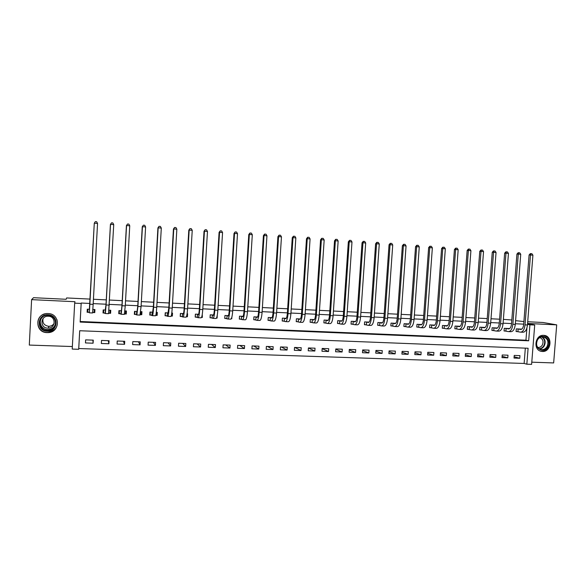 <?xml version="1.0" encoding="UTF-8"?>
<svg xmlns="http://www.w3.org/2000/svg" width="586" height="586" viewBox="0 0 586 586"><rect width="100%" height="100%" fill="white"/><g stroke="black" fill="none" stroke-linecap="round" stroke-linejoin="round"><path stroke-width="0.88" d="M51.326 329.698L49.078 330.05M47.1 332.614L47.964 332.606C60.299 332.548 60.439 313.627 48.089 313.554L47.81 313.547C35.05 312.851 34.332 332.614 47.1 332.614M542.365 351.475C551.375 352.215 552.979 335.785 543.925 335.368L543.64 335.353C534.952 334.547 532.842 350.267 541.486 351.38L542.365 351.475M78.692 349.293L72.225 349.08L74.671 303.152L81.154 303.46L80.15 322.073L528.675 340.803L529.927 324.82L534.703 325.047L531.612 364.36L526.843 364.199L528.096 348.252L79.689 330.738L78.692 349.293L78.751 348.538L524.133 363.459L526.843 364.199M90.163 299.094L66.636 297.944L66.145 299.285L33.512 297.695L31.607 299.636L29.3 345.073L72.364 346.538M531.788 362.185L553.66 362.932L556.7 324.864L527.576 323.465M527.715 321.743L542.995 322.49L556.7 324.864M524.133 363.459L525.327 348.15M79.703 330.746L78.751 348.538M519.965 355.629L514.23 355.416L514.025 358.068L519.76 358.273L519.965 355.629M507.989 355.189L502.209 354.984L502.004 357.643L507.784 357.848L507.989 355.189M495.91 354.757L490.072 354.545L489.874 357.218L495.705 357.423L495.91 354.757M483.721 354.31L477.839 354.098L477.634 356.786L483.523 356.991L483.721 354.31M471.43 353.863L465.489 353.651L465.291 356.347L471.232 356.559L471.43 353.863M459.028 353.417L453.037 353.197L452.839 355.907L458.831 356.12L459.028 353.417M446.517 352.962L440.474 352.743L440.276 355.468L446.32 355.68L446.517 352.962M433.896 352.501L427.795 352.281L427.597 355.021L433.699 355.233L433.896 352.501M421.158 352.04L415.005 351.82L414.807 354.567L420.96 354.786L421.158 352.04M408.31 351.578L402.099 351.351L401.908 354.112L408.112 354.332L408.31 351.578M395.345 351.109L389.082 350.882L388.884 353.651L395.147 353.871L395.345 351.109M382.262 350.633L375.941 350.399L375.743 353.182L382.065 353.409L382.262 350.633M369.063 350.15L362.683 349.923L362.485 352.721L368.865 352.94L369.063 350.15M355.739 349.666L349.3 349.439L349.11 352.245L355.548 352.472L355.739 349.666M342.297 349.183L335.8 348.948L335.602 351.768L342.099 351.996L342.297 349.183M328.724 348.692L322.168 348.45L321.978 351.285L328.534 351.519L328.724 348.692M315.034 348.194L308.412 347.952L308.229 350.802L314.843 351.036L315.034 348.194M301.211 347.688L294.531 347.447L294.34 350.311L301.021 350.545L301.211 347.688M287.257 347.183L280.518 346.941L280.328 349.813L287.074 350.054L287.257 347.183M273.179 346.678L266.374 346.429L266.19 349.315L272.995 349.556L273.179 346.678M258.961 346.158L252.09 345.908L251.907 348.809L258.778 349.058L258.961 346.158M244.618 345.637L237.682 345.388L237.498 348.304L244.435 348.545L244.618 345.637M230.13 345.11L223.127 344.861L222.944 347.791L229.946 348.04L230.13 345.11M215.501 344.583L208.433 344.326L208.257 347.271L215.326 347.52L215.501 344.583M200.742 344.048L193.6 343.784L193.424 346.744L200.559 347L200.742 344.048M185.835 343.506L178.627 343.242L178.452 346.216L185.652 346.473L185.835 343.506M170.782 342.957L163.501 342.693L163.326 345.681L170.607 345.938L170.782 342.957M155.583 342.407L148.229 342.143L148.06 345.147L155.407 345.403L155.583 342.407M140.23 341.85L132.81 341.579L132.641 344.597L140.061 344.861L140.23 341.85M124.73 341.286L117.237 341.015L117.068 344.048L124.562 344.312L124.73 341.286M109.077 340.722L101.51 340.444L101.341 343.491L108.908 343.762L109.077 340.722M93.269 340.144L85.629 339.873L85.461 342.935L93.101 343.206L93.269 340.144M523.701 324.146L515.35 323.75M511.549 323.567L503.088 323.164M499.294 322.989L490.709 322.578M486.937 322.395L478.227 321.978M474.462 321.802L465.628 321.377M461.878 321.201L452.919 320.769M449.176 320.593L440.093 320.161M436.365 319.985L427.15 319.538M423.436 319.363L414.09 318.916M410.39 318.74L400.912 318.293M397.22 318.117L387.61 317.656M383.933 317.48L374.183 317.011M370.528 316.843L360.632 316.367M356.991 316.191L346.956 315.715M343.33 315.539L333.148 315.056M329.544 314.887L319.216 314.389M315.62 314.221L305.145 313.722M301.57 313.547L290.942 313.041M287.389 312.873L276.607 312.36M273.069 312.192L262.132 311.664M258.616 311.503L247.519 310.968M244.018 310.8L232.759 310.265M229.28 310.097L217.86 309.555M214.395 309.386L202.807 308.837M199.372 308.675L187.615 308.111M184.194 307.95L172.269 307.379M168.871 307.218L156.77 306.639M153.4 306.478L141.116 305.892M137.769 305.731L125.301 305.138M121.976 304.976L109.326 304.376M106.029 304.215L93.196 303.607M89.922 303.453L81.19 303.035L80.201 321.509L525.95 340.202L526.902 328.021M521.789 329.12L516.295 328.871L516.083 331.53L517.65 331.595M509.673 328.563L504.26 328.314L504.048 330.987L505.63 331.053M497.463 328.006L492.115 327.757L491.91 330.438L493.5 330.511M485.135 327.435L479.868 327.193L479.663 329.889L481.267 329.962M472.704 326.871L467.518 326.629L467.313 329.332L468.932 329.405M460.157 326.292L455.051 326.058L454.853 328.775L456.479 328.849M447.499 325.713L442.474 325.479L442.276 328.211L443.924 328.285M434.731 325.127L429.787 324.9L429.589 327.64L431.252 327.713M421.839 324.534L416.99 324.314L416.793 327.069L418.47 327.142M408.838 323.933L404.076 323.721L403.879 326.483L405.571 326.563M395.718 323.333L391.045 323.12L390.847 325.897L392.554 325.977M382.475 322.725L377.889 322.52L377.699 325.311L379.42 325.384M369.107 322.117L364.617 321.904L364.426 324.71L366.162 324.791M355.621 321.494L351.226 321.296L351.036 324.109L352.787 324.19M342.012 320.872L337.712 320.674L337.521 323.501L339.294 323.582M328.27 320.242L324.073 320.044L323.882 322.893L325.67 322.974M314.404 319.604L310.302 319.414L310.111 322.271L311.92 322.351M300.398 318.96L296.406 318.777L296.216 321.648L298.04 321.729M286.268 318.315L282.379 318.132L282.196 321.018L284.034 321.099M272.007 317.656L268.22 317.487L268.036 320.381L269.89 320.469M257.598 316.997L253.928 316.828L253.745 319.744L255.621 319.824M243.058 316.33L239.498 316.169L239.315 319.092L241.205 319.18M246.31 318.652L245.959 319.392M228.379 315.656L224.936 315.495L224.753 318.44L226.657 318.52M231.858 317.165L231.763 318.755L231.294 318.733M216.49 318.066L217.12 318.095L217.274 315.143M213.553 314.975L210.228 314.821L210.044 317.78L211.971 317.861M201.533 317.392L202.346 317.429L202.258 314.455M198.588 314.286L195.38 314.14L195.197 317.114L197.145 317.194M186.436 316.718L187.425 316.762L187.601 313.781L187.088 313.759M183.469 313.598L180.385 313.451L180.21 316.44L182.173 316.528M171.193 316.03L172.357 316.081L172.533 313.092L171.771 313.056M168.211 312.895L165.245 312.756L165.069 315.759L167.054 315.847M155.788 315.341L157.143 315.4L157.312 312.397L156.308 312.345M152.792 312.184L149.957 312.06L149.782 315.07L151.789 315.158M140.244 314.638L141.775 314.711L141.951 311.686L140.684 311.635M137.227 311.474L134.524 311.349L134.348 314.374L136.37 314.47M124.532 313.935L126.261 314.015L126.43 310.976L124.899 310.91M121.507 310.748L118.929 310.631L118.76 313.678L120.804 313.766M108.674 313.224L110.593 313.312L110.761 310.258L108.959 310.177M105.626 310.023L103.187 309.913L103.019 312.968L105.077 313.063M92.691 312.506L94.771 312.602L94.932 309.533L92.859 309.437M89.585 309.283L87.285 309.181L87.116 312.257L89.197 312.345M93.43 299.256L106.271 299.885M109.567 300.047L122.218 300.669M125.543 300.83L138.01 301.446M141.358 301.607L153.642 302.215M157.011 302.376L169.12 302.969M172.511 303.138L184.451 303.724M187.864 303.892L199.628 304.471M203.064 304.639L214.652 305.203M218.109 305.379L229.536 305.936M233.016 306.112L244.274 306.661M247.775 306.83L258.873 307.379M262.396 307.547L273.332 308.09M276.87 308.258L287.653 308.793M291.213 308.961L301.841 309.489M305.416 309.664L315.891 310.177M319.487 310.353L329.815 310.858M333.419 311.034L343.601 311.54M347.227 311.715L357.262 312.206M360.91 312.389L370.799 312.873M374.461 313.049L384.211 313.532M387.888 313.708L397.506 314.184M401.19 314.36L410.669 314.829M414.375 315.012L423.722 315.466M427.436 315.649L436.651 316.103M440.379 316.286L449.462 316.733M453.205 316.916L462.164 317.356M465.914 317.539L474.748 317.971M478.513 318.161L487.222 318.586M491.002 318.769L499.587 319.194M503.381 319.377L511.827 319.985M74.671 303.152L74.957 301.717L31.607 299.636M81.19 303.035L81.154 303.46M527.51 324.373L529.927 324.82M527.554 323.743L534.703 325.047M515.592 320.659L523.899 321.56M525.95 340.202L528.675 340.803M80.201 321.509L80.15 322.073M514.127 356.779L519.76 358.273M92.903 340.136L93.101 343.206M108.227 340.693L108.908 343.762M123.404 341.242L124.562 344.312M138.435 341.785L140.061 344.861M153.327 342.327L155.407 345.403M168.079 342.861L170.607 345.938M182.693 343.389L185.652 346.473M197.167 343.916L200.559 347M211.509 344.436L215.326 347.52M225.72 344.949L229.946 348.04M239.799 345.462L244.435 348.545M253.745 345.967L258.778 349.058M267.568 346.473L272.995 349.556M281.265 346.971L287.074 350.054M294.839 347.461L301.021 350.545M308.412 348.003L314.843 351.036M322.154 348.67L328.534 351.519M335.771 349.307L342.099 351.996M349.263 349.93L355.548 352.472M362.639 350.531L368.865 352.94M375.89 351.109L382.065 353.409M389.023 351.681L395.147 353.871M402.04 352.237L408.112 354.332M414.939 352.779L420.96 354.786M427.721 353.307L433.699 355.233M440.394 353.827L446.32 355.68M452.956 354.34L458.831 356.12M465.401 354.845L471.232 356.559M477.744 355.343L483.523 356.991M489.977 355.827L495.705 357.423M502.107 356.303L507.784 357.848M231.382 318.557L231.763 318.755M216.608 317.802L217.12 318.095M201.687 317.011L202.346 317.429M186.619 316.176L187.425 316.762M171.449 315.312L172.357 316.081M156.286 314.528L157.143 315.4M140.984 313.686L141.775 314.711M125.536 312.726L126.261 314.015M109.956 311.459L110.593 313.312M94.236 309.796L94.771 312.602M87.79 309.496L87.263 309.474M517.856 328.936L520.529 329.449C522.192 329.449 523.239 327.838 523.664 324.607L529.092 254.961L530.345 253.613L531.876 253.701L532.916 255.174L527.459 324.981C526.821 329.815 525.246 332.24 522.741 332.233L520.947 332.152M520.471 329.061L521.525 329.288M532.916 255.174L530.491 254.998L525.034 324.864C524.404 329.706 522.837 332.13 520.339 332.13L516.098 331.383M530.909 253.628L530.491 254.998L529.092 254.961M518.127 328.973L517.921 331.632M505.835 328.387L508.45 328.9C510.076 328.893 511.095 327.274 511.512 324.029L516.925 254.075L518.178 252.72L519.701 252.808L520.734 254.287L515.299 324.402C514.669 329.259 513.131 331.691 510.684 331.698L508.853 331.617M508.472 328.512L509.439 328.724M520.734 254.287L518.288 254.112L512.86 324.285C512.23 329.149 510.692 331.581 508.26 331.588L504.063 330.841M518.72 252.734L518.288 254.112L516.925 254.075M506.099 328.424L505.894 331.097M493.705 327.83L496.261 328.343C497.851 328.336 498.847 326.702 499.265 323.45L504.641 253.181L505.894 251.819L507.417 251.899L508.45 253.394L503.037 323.816C502.414 328.702 500.905 331.149 498.518 331.149L496.65 331.068M496.371 327.955L497.243 328.153M508.45 253.394L505.974 253.211L500.569 323.699C499.953 328.592 498.452 331.039 496.071 331.039L491.925 330.292M506.429 251.834L505.974 253.211L504.641 253.181M493.969 327.867L493.771 330.548M481.472 327.274L483.963 327.779C485.516 327.772 486.49 326.131 486.9 322.864L492.255 252.28L493.5 250.911L495.016 250.991L496.049 252.485L490.665 323.23C490.05 328.138 488.578 330.592 486.241 330.599L484.344 330.519M484.161 327.391L484.944 327.574M496.049 252.485L493.558 252.302L488.175 323.113C487.559 328.021 486.094 330.482 483.772 330.489L479.678 329.735M494.02 250.918L493.558 252.302L492.255 252.28M481.736 327.303L481.531 329.999M469.137 326.702L471.562 327.215C473.07 327.2 474.023 325.552 474.426 322.271L479.758 251.365L481.003 249.995L482.512 250.076L483.538 251.577L478.176 322.637C477.568 327.567 476.132 330.035 473.862 330.05L471.928 329.962M471.847 326.827L472.528 326.995M483.538 251.577L481.025 251.394L475.671 322.52C475.063 327.449 473.627 329.925 471.371 329.933L467.328 329.178M481.509 250.002L481.025 251.394L479.758 251.365M469.393 326.739L469.188 329.442M537.435 339.609C541.823 331.837 552.517 339.638 547.668 347.015C543.332 354.786 532.564 347.044 537.435 339.609M547.016 346.685C549.023 341.601 547.712 338.312 543.076 336.825C540.783 336.701 538.937 337.704 537.538 339.821C535.545 344.693 536.739 347.967 541.12 349.637C543.552 349.923 545.515 348.934 547.016 346.685M539.853 337.543C542.988 339.038 543.793 341.557 542.27 345.125C541.105 346.868 539.581 347.645 537.692 347.432L537.677 347.432M540.219 351.014L541.054 351.226C544.094 351.6 546.548 350.384 548.423 347.564C550.913 341.338 549.324 337.265 543.662 335.353M47.21 331.229C36.024 331.207 36.911 313.869 48.067 314.755C59.208 314.858 58.307 332.05 47.21 331.229M48.059 315.319L47.788 315.312C37.621 314.814 37.094 330.555 47.276 330.555L47.92 330.555C57.816 330.57 57.977 315.371 48.059 315.319M54.161 323.369C52.974 325.171 51.268 326.146 49.034 326.285L48.572 326.285C44.038 325.435 42.214 322.857 43.093 318.535M47.73 328.116C39.819 328.109 40.2 315.876 48.103 316.228L48.345 316.235C56.102 316.272 55.948 328.167 48.206 328.116L47.73 328.116M44.375 314.059C34.178 316.916 36.566 332.548 47.151 332.445L48.008 332.445C55.531 330.973 58.505 326.68 56.93 319.568M48.865 330.467L49.07 329.984L51.597 329.559M456.684 326.131L459.05 326.636C460.515 326.629 461.446 324.974 461.841 321.67L467.152 250.449L468.39 249.065L469.891 249.145L470.917 250.654L465.584 322.044C464.984 326.988 463.577 329.471 461.372 329.486L459.395 329.398M459.417 326.255L460.003 326.409M470.917 250.654L468.382 250.471L463.05 321.919C462.449 326.878 461.057 329.361 458.86 329.376L454.861 328.614M468.881 249.072L468.382 250.471L467.152 250.449M456.941 326.168L456.736 328.885M444.122 325.56L446.422 326.065C447.843 326.05 448.751 324.38 449.14 321.062L454.428 249.519L455.659 248.134L457.161 248.215L458.179 249.724L452.868 321.436C452.282 326.409 450.912 328.907 448.766 328.922L446.759 328.834M446.884 325.684L447.374 325.816M458.179 249.724L455.622 249.541L450.312 321.318C449.726 326.292 448.363 328.79 446.232 328.812L442.291 328.043M456.135 248.134L455.622 249.541L454.428 249.519M444.378 325.589L444.173 328.321M431.45 324.974L433.684 325.479C435.061 325.464 435.947 323.787 436.328 320.454L441.588 248.581L442.818 247.189L444.313 247.27L445.331 248.786L440.042 320.828C439.463 325.823 438.13 328.336 436.057 328.358L433.999 328.263M434.241 325.105L434.622 325.215M445.331 248.786L442.745 248.603L437.464 320.703C436.885 325.706 435.559 328.219 433.493 328.241L429.604 327.471M443.28 247.189L442.745 248.603L441.588 248.581M431.706 325.01L431.501 327.75M418.668 324.388L420.829 324.893C422.169 324.871 423.026 323.186 423.4 319.839L428.63 247.636L429.853 246.237L431.347 246.318L432.358 247.841L427.106 320.212C426.527 325.23 425.238 327.757 423.224 327.779L421.136 327.684M432.358 247.841L429.75 247.651L424.498 320.088C423.927 325.113 422.645 327.64 420.645 327.662L416.807 326.893M430.3 246.237L429.75 247.651L428.63 247.636M418.917 324.424L418.712 327.178M405.768 323.794L407.863 324.3C409.153 324.278 409.98 322.586 410.354 319.224L415.555 246.684L416.778 245.278L418.258 245.358L419.268 246.889L414.046 319.597C413.474 324.637 412.222 327.171 410.281 327.2L408.149 327.105M419.268 246.889L416.639 246.699L411.416 319.473C410.852 324.519 409.607 327.054 407.673 327.083L403.886 326.307M417.21 245.278L416.639 246.699L415.555 246.684M406.01 323.831L405.812 326.6M392.752 323.201L394.774 323.699C396.019 323.677 396.825 321.97 397.191 318.594L402.362 245.724L403.578 244.303L405.058 244.384L406.061 245.922L400.861 318.967C400.304 324.036 399.088 326.585 397.213 326.614L395.045 326.519M406.061 245.922L403.402 245.732L398.209 318.843C397.66 323.911 396.451 326.468 394.59 326.497L390.862 325.713M403.996 244.311L403.402 245.732L402.362 245.724M392.994 323.238L392.796 326.014M379.611 322.593L381.567 323.098C382.761 323.069 383.544 321.355 383.903 317.964L389.045 244.75L390.254 243.329L391.726 243.41L392.73 244.955L387.558 318.337C387.016 323.428 385.837 325.992 384.035 326.021L381.816 325.926M392.73 244.955L390.049 244.758L384.885 318.213C384.343 323.304 383.171 325.867 381.383 325.904L377.706 325.12M390.657 243.329L390.049 244.758L389.045 244.75M379.853 322.63L379.655 325.42M366.36 321.985L368.235 322.483C369.385 322.454 370.14 320.732 370.491 317.326L375.604 243.776L376.805 242.34L378.278 242.421L379.274 243.974L374.132 317.7C373.597 322.813 372.462 325.391 370.726 325.428L368.477 325.325M379.274 243.974L376.571 243.776L371.436 317.568C370.901 322.688 369.773 325.267 368.052 325.311L364.441 324.519M377.194 242.34L376.571 243.776L375.604 243.776M366.594 322.022L366.397 324.827M352.984 321.377L354.786 321.868C355.885 321.839 356.61 320.11 356.955 316.682L362.038 242.787L363.239 241.344L364.697 241.425L365.693 242.978L360.588 317.055C360.06 322.19 358.962 324.783 357.306 324.827L355.006 324.725M365.693 242.978L362.961 242.78L357.863 316.923C357.335 322.066 356.251 324.666 354.603 324.71L351.051 323.911M363.606 241.344L362.961 242.78L362.038 242.787M353.212 321.406L353.021 324.226M339.484 320.754L341.213 321.245C342.261 321.216 342.957 319.473 343.301 316.03L348.348 241.784L349.542 240.341L350.992 240.414L351.988 241.981L346.912 316.403C346.392 321.567 345.337 324.175 343.755 324.219L341.411 324.117M351.988 241.981L349.227 241.776L344.158 316.279C343.645 321.443 342.598 324.051 341.03 324.102L337.536 323.296M349.893 240.333L349.227 241.776L348.348 241.784M339.712 320.791L339.521 323.619M325.86 320.132L327.508 320.623C328.504 320.586 329.171 318.835 329.508 315.378L334.525 240.78L335.712 239.322L337.162 239.403L338.151 240.971L333.104 315.751C332.599 320.938 331.588 323.56 330.079 323.611L327.691 323.501M338.151 240.971L335.368 240.765L330.328 315.62C329.823 320.813 328.819 323.435 327.325 323.487L323.897 322.681M336.049 239.315L335.368 240.765L334.525 240.78M326.08 320.168L325.889 323.011M312.111 319.495L313.678 319.993C314.623 319.949 315.261 318.191 315.59 314.711L320.571 239.762L321.758 238.297L323.194 238.377L324.175 239.952L319.165 315.092C318.674 320.3 317.707 322.937 316.272 322.989L313.84 322.879M324.175 239.952L321.37 239.747L316.367 314.953C315.869 320.176 314.916 322.813 313.495 322.864L310.126 322.051M322.073 238.29L321.37 239.747L320.571 239.762M312.323 319.531L312.14 322.388M298.23 318.865L299.717 319.348C300.611 319.304 301.219 317.539 301.541 314.045L306.493 238.736L307.665 237.264L309.1 237.337L310.075 238.927L305.101 314.418C304.617 319.656 303.695 322.307 302.339 322.366L299.864 322.256M310.075 238.927L307.24 238.714L302.273 314.286C301.79 319.531 300.874 322.183 299.534 322.241L296.238 321.421M307.965 237.257L307.24 238.714L306.493 238.736M298.442 318.894L298.252 321.765M284.217 318.22L285.624 318.703C286.466 318.659 287.045 316.88 287.36 313.371L292.268 237.696L293.44 236.217L294.868 236.297L295.842 237.887L290.898 313.744C290.422 319.011 289.55 321.67 288.275 321.736L285.756 321.626M295.842 237.887L292.978 237.674L288.041 313.613C287.572 318.879 286.7 321.546 285.448 321.611L282.21 320.784M293.725 236.209L292.978 237.674L292.268 237.696M284.43 318.257L284.247 321.135M270.08 317.568L271.399 318.052C272.182 318.008 272.732 316.22 273.039 312.69L277.918 236.649L279.075 235.162L280.496 235.235L281.463 236.839L276.563 313.063C276.094 318.352 275.266 321.033 274.08 321.099L271.508 320.989M281.463 236.839L278.577 236.627L273.677 312.931C273.215 318.22 272.395 320.908 271.223 320.974L268.051 320.139M279.346 235.154L278.577 236.627L277.918 236.649M270.285 317.605L270.102 320.505M255.804 316.916L257.042 317.4C257.767 317.348 258.28 315.546 258.58 312.001L263.422 235.594L264.579 234.1L265.993 234.173L266.952 235.777L262.089 312.382C261.634 317.693 260.851 320.388 259.745 320.461L257.129 320.344M266.952 235.777L264.037 235.565L259.173 312.243C258.726 317.561 257.95 320.256 256.858 320.33L253.76 319.495M264.821 234.085L264.037 235.565L263.422 235.594M256.009 316.953L255.818 319.861M241.388 316.25L242.538 316.733C243.212 316.682 243.695 314.872 243.988 311.312L248.786 234.525L249.936 233.023L251.343 233.096L252.302 234.708L247.468 311.686C247.028 317.026 246.296 319.736 245.27 319.81L242.611 319.692M252.302 234.708L249.35 234.495L244.53 311.547C244.091 316.894 243.366 319.604 242.362 319.678L239.337 318.835M250.163 233.008L249.35 234.495L248.786 234.525M241.593 316.286L241.41 319.216M224.768 318.154L224.973 315.502M226.841 315.583L227.903 316.066C228.518 316.008 228.965 314.191 229.251 310.609L234.012 233.448L235.154 231.939L236.554 232.012L237.506 233.631L232.715 310.983C232.283 316.352 231.602 319.077 230.664 319.158L227.947 319.033M237.506 233.631L234.525 233.411L229.749 310.844C229.316 316.213 228.643 318.945 227.727 319.026L224.804 318.176M235.36 231.924L234.012 233.448M227.038 315.62L226.855 318.557M210.066 317.458L210.323 314.829M212.154 314.909L213.121 315.385C213.678 315.327 214.095 313.495 214.366 309.899L219.091 232.364L220.226 230.847L221.618 230.913L222.563 232.539L217.809 310.272C217.391 315.671 216.761 318.41 215.912 318.498L213.15 318.374M222.563 232.539L219.56 232.32L214.813 310.133C214.403 315.532 213.78 318.279 212.945 318.366L210.162 317.517M220.417 230.825L219.091 232.364M212.344 314.946L212.161 317.898M195.219 316.748L195.534 314.147M197.321 314.228L198.2 314.704C198.691 314.645 199.072 312.799 199.343 309.188L204.023 231.265L205.151 229.734L206.536 229.807L207.473 231.441L202.763 309.562C202.36 314.982 201.782 317.737 201.02 317.832L198.207 317.707M207.473 231.441L204.441 231.221L199.738 309.415C199.335 314.843 198.764 317.605 198.024 317.693L195.372 316.85M205.32 229.719L204.023 231.265M197.511 314.264L197.328 317.231M180.232 316.015L180.605 313.466M182.349 313.547L183.132 314.015C183.565 313.95 183.909 312.096 184.165 308.463L188.809 230.151L189.93 228.621L191.3 228.686L192.237 230.327L187.571 308.837C187.176 314.286 186.648 317.063 185.982 317.158L183.118 317.026M192.237 230.327L189.168 230.108L184.509 308.697C184.121 314.147 183.601 316.923 182.957 317.019L180.444 316.184M190.076 228.599L188.809 230.151M182.532 313.576L182.356 316.565M171.259 315.81L171.464 314.96M165.098 315.253L165.53 312.77M167.23 312.851L167.911 313.32L168.841 307.738L173.441 229.031L174.555 227.493L175.917 227.558L176.847 229.207L172.225 308.111C171.845 313.591 171.368 316.374 170.797 316.477L167.874 316.345M176.847 229.207L173.749 228.98L169.134 307.965C168.761 313.444 168.292 316.242 167.743 316.337L165.369 315.502M174.679 227.471L173.441 229.031M167.406 312.887L167.23 315.883M155.839 315.173L156.257 315.092L156.411 312.353M149.818 314.448L150.148 314.814L150.309 312.074M151.964 312.148L152.55 312.616L153.371 306.998L157.92 227.903L159.026 226.35L160.381 226.416L161.304 228.071L156.726 307.372C156.359 312.88 155.935 315.686 155.458 315.788L152.485 315.656M161.304 228.071L158.176 227.844L153.605 307.225C153.239 312.741 152.829 315.546 152.375 315.649L150.148 314.814M159.128 226.328L157.92 227.903M152.133 312.184L151.964 315.195M140.266 314.528L140.948 314.404L141.101 311.649M134.392 313.561L134.78 314.125L134.934 311.371M136.545 311.444L137.029 311.906L137.739 306.258L142.244 226.76L143.424 225.171L144.683 225.266L145.606 226.929L141.072 306.632L139.973 315.1L136.948 314.96M145.606 226.929L142.442 226.701L137.922 306.485L136.86 314.96L134.78 314.125M143.424 225.171L142.244 226.76M136.714 311.474L136.538 314.506M124.547 313.869L125.485 313.708L125.638 310.939M118.826 312.506L119.258 313.429L119.412 310.653M120.972 310.726L121.353 311.188L121.947 305.504L126.415 225.603L127.558 224.006L128.832 224.101L129.748 225.771L125.258 305.885L124.335 314.396L121.251 314.257M129.748 225.771L126.554 225.544L122.078 305.731L121.185 314.257L119.258 313.429M127.558 224.006L126.415 225.603M121.134 310.763L120.965 313.803M108.674 313.195L109.868 313.005L110.022 310.221M103.319 309.913L103.583 312.719L103.737 309.935M105.246 310.009L106.007 304.749L110.417 224.438L111.538 222.834L112.82 222.922L113.728 224.606L108.535 313.686L105.392 313.547M113.728 224.606L110.505 224.372L106.073 304.969L105.355 313.547L103.583 312.719M111.538 222.834L110.417 224.438M105.407 310.038L105.238 313.1M92.647 312.514L94.104 312.294L94.251 309.503M87.805 309.203L87.746 312.008L87.9 309.21M89.365 309.276L94.287 223.185L89.372 312.829L89.35 312.382L87.746 312.008M97.547 223.427L94.287 223.185L95.342 221.64L96.646 221.735L97.547 223.427L93.152 304.354L92.581 312.975L89.372 312.829M89.519 309.313L89.35 312.382M527.459 324.981L525.034 324.864M508.853 328.914L508.443 328.9M515.299 324.402L512.86 324.285M496.65 328.358L496.254 328.343L496.65 328.358M503.037 323.816L500.569 323.699M490.665 323.23L488.175 323.113M478.176 322.637L475.671 322.52M542.131 336.825C545.295 339.089 545.962 342.165 544.152 346.04C542.98 347.864 541.413 348.86 539.442 349.036M539.025 348.773C540.988 348.655 542.555 347.688 543.727 345.872C545.5 342.034 544.804 339.045 541.64 336.884M55.311 325.193C53.905 328.079 51.531 329.654 48.199 329.918L47.561 329.918C41.145 328.556 38.91 324.878 40.859 318.887M42.873 316.828C37.658 320.813 40.947 329.647 47.598 329.61C52.381 329.325 55.069 326.929 55.67 322.432M465.584 322.044L463.05 321.919M452.868 321.436L450.312 321.318M440.042 320.828L437.464 320.703M427.106 320.212L424.498 320.088M414.046 319.597L411.416 319.473M400.861 318.967L398.209 318.843M387.558 318.337L384.885 318.213M374.132 317.7L371.436 317.568M360.588 317.055L357.863 316.923M346.912 316.403L344.158 316.279M333.104 315.751L330.328 315.62M319.165 315.092L316.367 314.953M305.101 314.418L302.273 314.286M290.898 313.744L288.041 313.613M276.563 313.063L273.677 312.931M262.089 312.382L259.173 312.243M247.468 311.686L244.53 311.547M232.715 310.983L229.749 310.844M217.809 310.272L214.813 310.133M202.763 309.562L199.738 309.415M187.571 308.837L184.509 308.697M172.225 308.111L169.134 307.965M156.726 307.372L153.605 307.225M141.072 306.632L137.922 306.485M125.258 305.885L122.078 305.731M109.289 305.123L106.073 304.969M93.152 304.354L89.907 304.2M541.486 351.38L540.79 351.212M508.846 328.914L508.45 328.9M540.512 349.498L541.12 349.637M55.458 324.703C54.139 327.867 51.722 329.61 48.199 329.918L47.92 330.555M48.206 328.116L49.034 326.285"/></g></svg>
